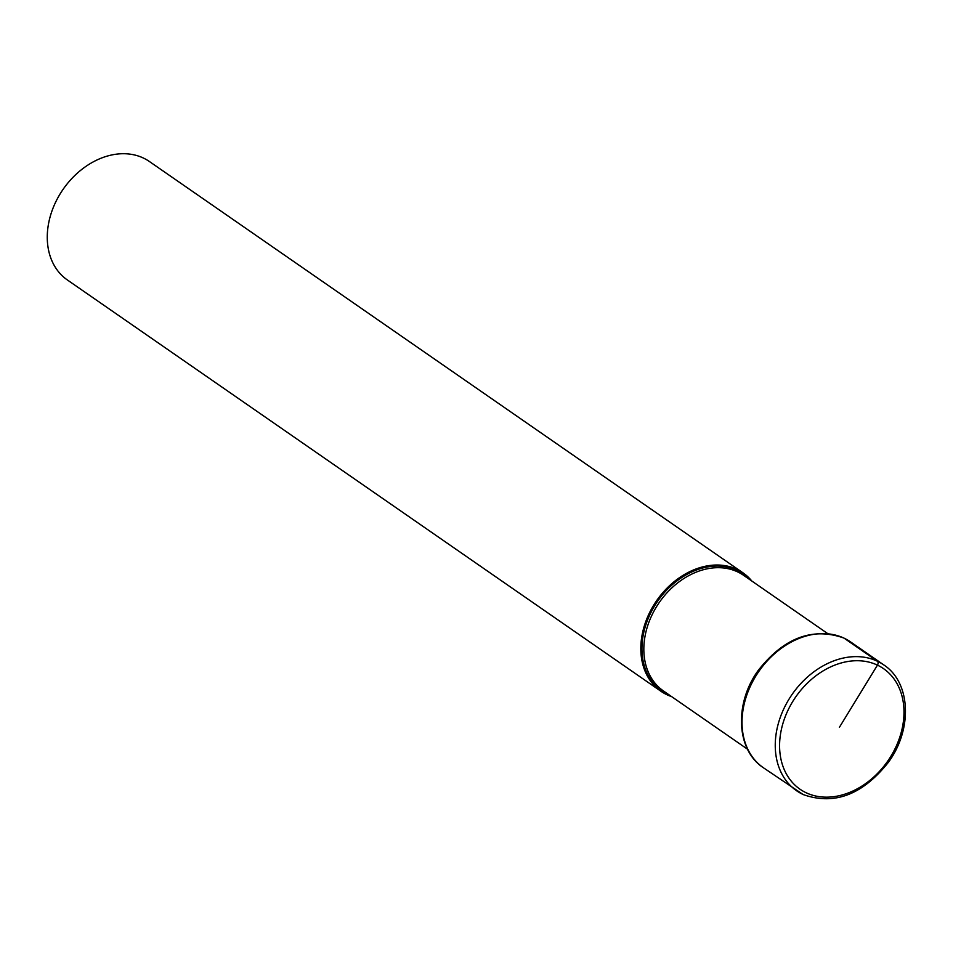 <?xml version="1.0" encoding="UTF-8"?>
<svg xmlns="http://www.w3.org/2000/svg" width="953" height="953" viewBox="0 0 953 953"><rect width="100%" height="100%" fill="white"/><g stroke="black" fill="none" stroke-linecap="round" stroke-linejoin="round"><path stroke-width="1.43" d="M751.786 580.996A72.047 55.107 124.7 0 0 742.971 572.824A72.047 55.107 124.7 0 0 736.967 569.358A72.047 55.107 124.7 0 0 654.151 604.428A72.047 55.107 124.7 0 0 660.905 691.247A72.047 55.107 124.7 0 0 666.909 694.713A72.047 55.107 124.7 0 0 671.662 696.631M660.905 691.247L67.353 279.956A72.047 55.107 -55.3 0 1 58.3 197.021A72.047 55.107 -55.3 0 1 143.415 158.055A72.047 55.107 -55.3 0 1 149.418 161.522L742.971 572.824M839.414 727.294L877.451 665.134A3.026 1.93 -64.7 0 0 877.403 661.239L844.167 638.212A76.538 58.55 -55.3 0 1 850.541 641.893L883.788 664.92A76.538 58.55 124.7 0 0 877.403 661.239A76.538 58.55 124.7 0 0 789.418 698.501A76.538 58.55 124.7 0 0 796.589 790.752A76.538 58.55 124.7 0 0 802.962 794.433M877.451 665.134A73.333 56.096 -55.3 0 1 892.758 753.084A73.333 56.096 -55.3 0 1 806.131 792.753A73.333 56.096 -55.3 0 1 790.811 704.803A73.333 56.096 -55.3 0 1 877.451 665.134M850.541 641.893L843.905 638.057C812.528 626.955 783.974 637.736 758.254 670.4C734.203 703.29 736.061 749.94 763.353 767.713A76.538 58.55 -55.3 0 1 756.182 675.474A76.538 58.55 -55.3 0 1 844.167 638.212M747.521 749.201L663.431 690.937A70.343 53.809 -55.3 0 1 656.843 606.168A70.343 53.809 -55.3 0 1 737.705 571.919A70.343 53.809 -55.3 0 1 737.789 571.955A70.343 53.809 -55.3 0 1 743.566 575.302L827.657 633.566M749.475 579.4A71.225 54.488 124.7 0 0 737.086 570.406A71.225 54.488 124.7 0 0 737.003 570.359A71.225 54.488 124.7 0 0 652.876 608.836A71.225 54.488 124.7 0 0 667.648 694.272A71.225 54.488 124.7 0 0 667.731 694.308A71.225 54.488 124.7 0 0 669.351 695.035M763.353 767.713L803.141 794.54C834.197 805.583 862.644 794.802 888.482 762.186C912.724 729.176 910.83 682.455 883.788 664.92"/></g></svg>
